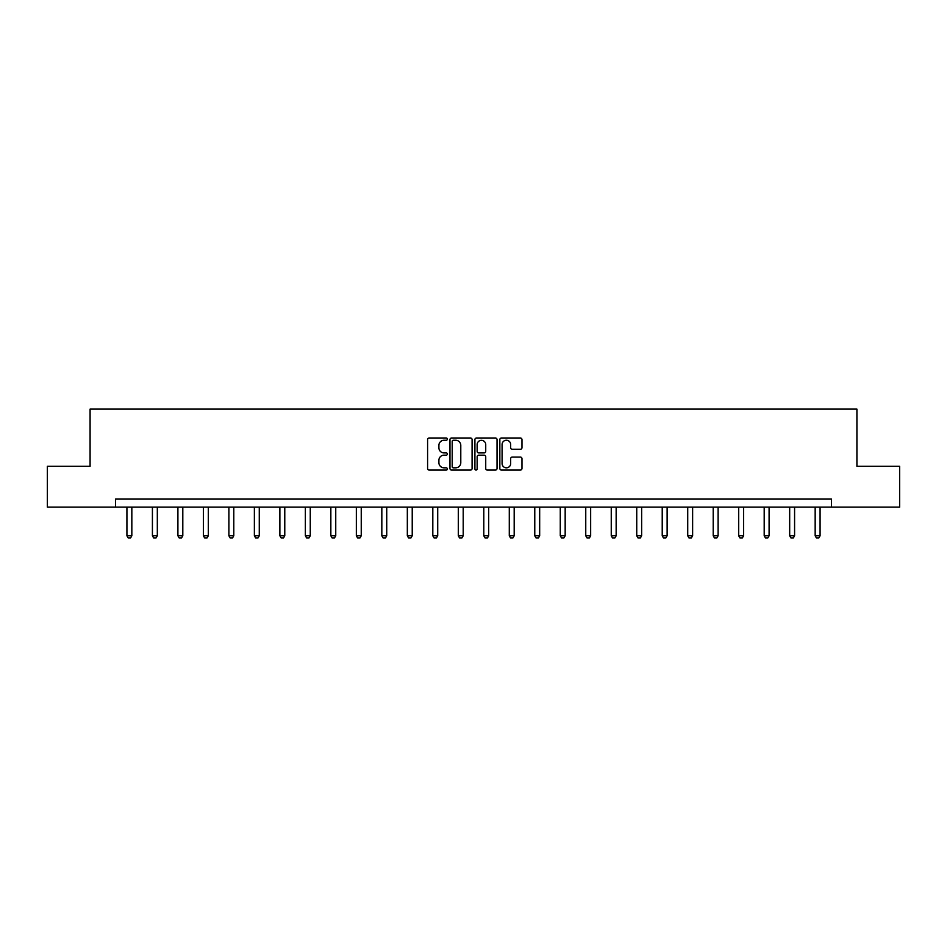 <?xml version="1.0" encoding="UTF-8"?>
<svg xmlns="http://www.w3.org/2000/svg" width="947" height="947" viewBox="0 0 947 947"><rect width="100%" height="100%" fill="white"/><g stroke="black" fill="none" stroke-linecap="round" stroke-linejoin="round"><path stroke-width="1.42" d="M447.351 439.124A1.125 1.125 0 0 0 446.238 437.999L429.192 437.999A1.598 1.598 0 0 0 427.594 439.609L427.594 468.469A1.598 1.598 0 0 0 429.192 470.079L446.238 470.079A1.125 1.125 0 0 0 447.351 468.954A1.125 1.125 0 0 0 446.238 467.83L444.025 467.83A5.137 5.137 0 0 1 438.899 462.704L438.899 460.289A5.137 5.137 0 0 1 444.025 455.164L446.238 455.164A1.125 1.125 0 0 0 447.351 454.039A1.125 1.125 0 0 0 446.238 452.915L444.025 452.915A5.137 5.137 0 0 1 438.899 447.789L438.899 445.374A5.137 5.137 0 0 1 444.025 440.248L446.238 440.248A1.125 1.125 0 0 0 447.351 439.124M520.377 449.304A1.598 1.598 0 0 0 521.975 447.706L521.975 439.609A1.598 1.598 0 0 0 520.377 437.999L501.448 437.999A1.598 1.598 0 0 0 499.838 439.609L499.838 468.469A1.598 1.598 0 0 0 501.448 470.079L520.377 470.079A1.598 1.598 0 0 0 521.975 468.469L521.975 458.691A1.598 1.598 0 0 0 520.377 457.081L512.28 457.081A1.598 1.598 0 0 0 510.67 458.691L510.67 463.545A4.285 4.285 0 0 1 506.385 467.83A4.285 4.285 0 0 1 502.088 463.545L502.088 444.534A4.285 4.285 0 0 1 506.385 440.248A4.285 4.285 0 0 1 510.67 444.534L510.67 447.706A1.598 1.598 0 0 0 512.28 449.304L520.377 449.304M115.57 507.142L47.35 507.142L47.35 466.291L90.083 466.291L90.083 409.104L856.917 409.104L856.917 466.291L899.65 466.291L899.65 507.142L831.43 507.142L831.43 498.974L115.57 498.974L115.57 507.142L831.43 507.142M472.091 439.609A1.598 1.598 0 0 0 470.493 437.999L451.565 437.999A1.598 1.598 0 0 0 449.967 439.609L449.967 468.469A1.598 1.598 0 0 0 451.565 470.079L470.493 470.079A1.598 1.598 0 0 0 472.091 468.469L472.091 439.609M476.507 437.999L495.435 437.999A1.598 1.598 0 0 1 497.033 439.609L497.033 468.469A1.598 1.598 0 0 1 495.435 470.079L487.338 470.079A1.598 1.598 0 0 1 485.728 468.469L485.728 456.762A1.598 1.598 0 0 0 484.13 455.164L478.756 455.164A1.598 1.598 0 0 0 477.146 456.762L477.146 468.954A1.125 1.125 0 0 1 476.021 470.079A1.125 1.125 0 0 1 474.909 468.954L474.909 439.609A1.598 1.598 0 0 1 476.507 437.999M453.329 440.248A1.125 1.125 0 0 0 452.204 441.373L452.204 466.705A1.125 1.125 0 0 0 453.329 467.83L455.661 467.83A5.137 5.137 0 0 0 460.787 462.704L460.787 445.374A5.137 5.137 0 0 0 455.661 440.248L453.329 440.248M485.728 444.617A4.285 4.285 0 0 0 481.443 440.331A4.285 4.285 0 0 0 477.146 444.617L477.146 451.317A1.598 1.598 0 0 0 478.756 452.915L484.13 452.915A1.598 1.598 0 0 0 485.728 451.317L485.728 444.617M126.922 507.142L126.922 535.777L131.834 535.777L131.834 507.142M131.834 535.777L130.603 537.896L128.153 537.896L126.922 535.777M152.42 507.142L152.42 535.777L157.32 535.777L157.32 507.142M157.32 535.777L156.089 537.896L153.639 537.896L152.42 535.777M177.906 507.142L177.906 535.777L182.807 535.777L182.807 507.142M182.807 535.777L181.587 537.896L179.137 537.896L177.906 535.777M203.404 507.142L203.404 535.777L208.304 535.777L208.304 507.142M208.304 535.777L207.073 537.896L204.623 537.896L203.404 535.777M228.89 507.142L228.89 535.777L233.791 535.777L233.791 507.142M233.791 535.777L232.56 537.896L230.109 537.896L228.89 535.777M254.376 507.142L254.376 535.777L259.277 535.777L259.277 507.142M259.277 535.777L258.058 537.896L255.607 537.896L254.376 535.777M279.874 507.142L279.874 535.777L284.775 535.777L284.775 507.142M284.775 535.777L283.544 537.896L281.093 537.896L279.874 535.777M305.36 507.142L305.36 535.777L310.261 535.777L310.261 507.142M310.261 535.777L309.042 537.896L306.591 537.896L305.36 535.777M330.846 507.142L330.846 535.777L335.747 535.777L335.747 507.142M335.747 535.777L334.528 537.896L332.077 537.896L330.846 535.777M356.344 507.142L356.344 535.777L361.245 535.777L361.245 507.142M361.245 535.777L360.014 537.896L357.564 537.896L356.344 535.777M381.83 507.142L381.83 535.777L386.731 535.777L386.731 507.142M386.731 535.777L385.512 537.896L383.062 537.896L381.83 535.777M407.328 507.142L407.328 535.777L412.229 535.777L412.229 507.142M412.229 535.777L410.998 537.896L408.548 537.896L407.328 535.777M432.815 507.142L432.815 535.777L437.715 535.777L437.715 507.142M437.715 535.777L436.484 537.896L434.034 537.896L432.815 535.777M458.301 507.142L458.301 535.777L463.201 535.777L463.201 507.142M463.201 535.777L461.982 537.896L459.532 537.896L458.301 535.777M483.799 507.142L483.799 535.777L488.699 535.777L488.699 507.142M488.699 535.777L487.468 537.896L485.018 537.896L483.799 535.777M509.285 507.142L509.285 535.777L514.185 535.777L514.185 507.142M514.185 535.777L512.966 537.896L510.516 537.896L509.285 535.777M534.771 507.142L534.771 535.777L539.672 535.777L539.672 507.142M539.672 535.777L538.452 537.896L536.002 537.896L534.771 535.777M560.269 507.142L560.269 535.777L565.17 535.777L565.17 507.142M565.17 535.777L563.938 537.896L561.488 537.896L560.269 535.777M585.755 507.142L585.755 535.777L590.656 535.777L590.656 507.142M590.656 535.777L589.436 537.896L586.986 537.896L585.755 535.777M611.253 507.142L611.253 535.777L616.154 535.777L616.154 507.142M616.154 535.777L614.923 537.896L612.472 537.896L611.253 535.777M636.739 507.142L636.739 535.777L641.64 535.777L641.64 507.142M641.64 535.777L640.409 537.896L637.958 537.896L636.739 535.777M662.225 507.142L662.225 535.777L667.126 535.777L667.126 507.142M667.126 535.777L665.907 537.896L663.456 537.896L662.225 535.777M687.723 507.142L687.723 535.777L692.624 535.777L692.624 507.142M692.624 535.777L691.393 537.896L688.942 537.896L687.723 535.777M713.209 507.142L713.209 535.777L718.11 535.777L718.11 507.142M718.11 535.777L716.891 537.896L714.44 537.896L713.209 535.777M738.696 507.142L738.696 535.777L743.596 535.777L743.596 507.142M743.596 535.777L742.377 537.896L739.927 537.896L738.696 535.777M764.193 507.142L764.193 535.777L769.094 535.777L769.094 507.142M769.094 535.777L767.863 537.896L765.413 537.896L764.193 535.777M789.68 507.142L789.68 535.777L794.58 535.777L794.58 507.142M794.58 535.777L793.361 537.896L790.911 537.896L789.68 535.777M815.166 507.142L815.166 535.777L820.078 535.777L820.078 507.142M820.078 535.777L818.847 537.896L816.397 537.896L815.166 535.777"/></g></svg>
